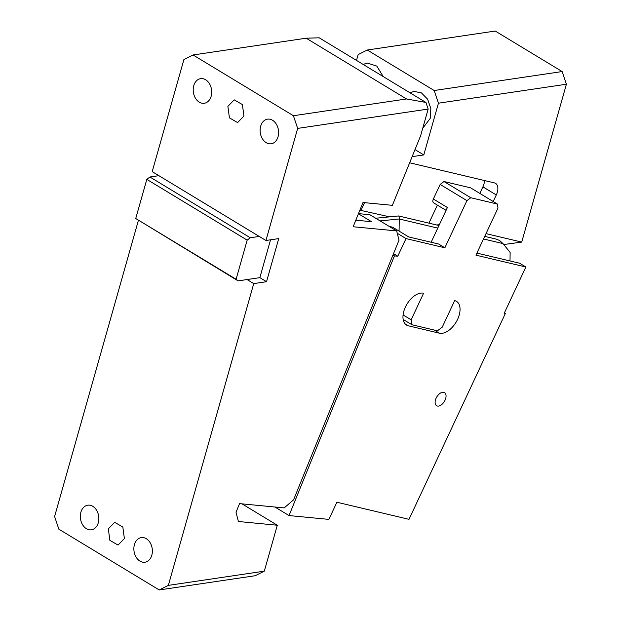 <?xml version="1.0" encoding="UTF-8"?>
<svg xmlns="http://www.w3.org/2000/svg" width="621" height="621" viewBox="0 0 621 621"><rect width="100%" height="100%" fill="white"/><g stroke="black" fill="none" stroke-linecap="round" stroke-linejoin="round"><path stroke-width="0.93" d="M242.011 503.864L277.308 525.234L264.313 571.157L255.184 575.729L159.217 589.95L168.345 585.378L253.741 283.603L266.533 281.701L278.736 238.596L265.943 240.49L297.661 128.4L293.407 115.731L406.538 98.964L425.959 102.457L428.172 109.063L420.611 135.774L392.379 205.334L362.998 202.516L353.155 226.75L396.648 230.919L369.883 214.719L358.488 213.624M277.308 525.234L238.386 521.5L236.027 512.278L239.543 503.623L284.208 507.908L293.593 499.812L399.008 240.141L396.648 230.919M159.217 589.95L58.855 529.185L54.601 516.517L138.367 220.502M265.943 240.49L152.199 171.629L183.917 59.538L193.046 54.966L293.407 115.731M168.345 585.378L264.313 571.157M236.096 279.264L135.735 218.507L146.812 179.376L247.174 240.141L236.096 279.264L238.091 280.878L247.049 279.551L253.741 283.603M108.326 528.844L109.87 540.348L118.037 545.067L124.386 538.562L122.842 527.058L114.675 522.339L108.326 528.844M80.893 512.232A12.443 9.175 81.6 0 1 87.771 505.191A12.443 9.175 81.6 0 1 96.612 510.299A12.443 9.175 81.6 0 1 98.289 522.766A12.443 9.175 81.6 0 1 91.419 529.806A12.443 9.175 81.6 0 1 82.57 524.698A12.443 9.175 81.6 0 1 80.893 512.232M134.423 544.64A12.443 9.175 81.6 0 1 141.293 537.592A12.443 9.175 81.6 0 1 150.142 542.707A12.443 9.175 81.6 0 1 151.819 555.174A12.443 9.175 81.6 0 1 144.941 562.215A12.443 9.175 81.6 0 1 136.092 557.107A12.443 9.175 81.6 0 1 134.423 544.64M247.049 279.551L259.85 277.657L270.554 239.807M266.533 281.701L259.85 277.657M227.876 106.354L229.428 117.858L237.595 122.578L243.937 116.073L242.392 104.569L234.226 99.849L227.876 106.354M193.76 85.69A12.443 9.175 81.6 0 1 200.63 78.65A12.443 9.175 81.6 0 1 209.479 83.765A12.443 9.175 81.6 0 1 211.156 96.224A12.443 9.175 81.6 0 1 204.278 103.272A12.443 9.175 81.6 0 1 195.429 98.157A12.443 9.175 81.6 0 1 193.76 85.69M260.665 126.203A12.443 9.175 81.6 0 1 267.535 119.154A12.443 9.175 81.6 0 1 276.384 124.27A12.443 9.175 81.6 0 1 278.061 136.736A12.443 9.175 81.6 0 1 271.183 143.777A12.443 9.175 81.6 0 1 262.341 138.669A12.443 9.175 81.6 0 1 260.665 126.203M425.959 102.457L319.186 37.811L306.176 38.199L193.046 54.966M238.091 280.878L135.735 218.507M247.174 240.141L250.294 237.765L259.252 236.438M146.812 179.376L149.933 177.001L250.294 237.765M149.933 177.001L158.891 175.673M428.172 109.063L297.661 128.4M406.538 98.964L306.176 38.199M358.426 213.771L371.513 221.689L355.817 220.183M470.757 197.734L466.93 200.637L440.173 184.429L443.992 181.526L470.757 197.734L497.39 204.045L498.003 208.004L475.934 255.161L525.871 266.999L519.653 263.242L476.897 253.096M497.39 204.045L470.625 187.845L443.992 181.526M442.23 327.182L454.665 300.603A18.188 10.487 121.2 0 1 456.466 301.332A18.188 10.487 121.2 0 1 457.584 319.388A18.188 10.487 121.2 0 1 439.42 333.182L408.346 325.808A18.188 10.487 121.2 0 1 406.553 325.078A18.188 10.487 121.2 0 1 405.428 307.022A18.188 10.487 121.2 0 1 423.6 293.228L411.156 319.807L411.925 324.752L437.448 330.807L442.23 327.182M411.925 324.752L403.153 319.442M403.091 314.925L411.156 319.807M484.722 236.376L496.342 239.132L499.657 240.544L502.971 243.587L483.511 238.969M510.004 260.952L510.128 252.436L502.971 243.587M437.758 228.117L399.256 218.988C399.202 216.659 398.923 215.681 398.403 216.046M438.969 225.524L398.581 215.953L375.705 218.243M389.134 226.37L392.627 227.201L399.086 231.113L399.256 218.988L380.099 220.905M274.917 507.015L289.037 515.562L394.444 255.891L397.774 256.209L406.025 238.58L444.861 247.787L438.651 244.03L408.688 236.919L399.086 231.113M446.064 210.364L433.582 202.811A3.827 2.205 -58.8 0 1 433.349 199.007L440.173 184.429M431.145 242.244L447.399 207.515L433.349 199.007M444.861 247.787L466.93 200.637M406.025 238.58L397.246 233.263M397.774 256.209L393.528 253.64M394.444 255.891L392.977 254.998M504.353 312.984L505.308 313.558L409.006 519.335L336.877 502.226L328.905 519.389L289.037 515.562M525.871 266.999L504.205 313.302L505.308 313.558M444.752 392.767A7.662 4.417 -58.8 0 1 444.256 401.647A7.662 4.417 -58.8 0 1 436.617 405.73A7.662 4.417 -58.8 0 1 436.416 405.598A7.662 4.417 -58.8 0 1 436.912 396.718A7.662 4.417 -58.8 0 1 444.551 392.627A7.662 4.417 -58.8 0 1 444.752 392.767M434.188 90.519L562.145 71.555L566.399 84.231L438.442 103.195L434.188 90.519L367.283 50.014L358.146 54.586L356.501 60.408M438.442 103.195L423.801 154.924L414.999 149.599M422.73 128.291L430.213 118.409L430.842 108.59L427.636 99.236L421.465 92.917L414.028 91.372L410.039 92.816M383.258 76.6L376.815 66.105L367.19 63.016L363.207 64.46M562.145 71.555L495.24 31.05L367.283 50.014M423.801 154.924L412.142 156.655M493.214 201.522L496.288 194.955A11.683 6.738 -58.8 0 0 495.566 183.358A11.683 6.738 -58.8 0 0 494.409 182.892L409.65 162.787M566.399 84.231L521.725 242.097L486.01 233.628M521.725 242.097L503.74 244.534M484.489 180.54A11.683 6.738 -58.8 0 1 482.905 186.859L479.831 193.418M428.932 223.141L437.378 205.109M439.358 224.693L436.633 224.973M389.639 216.845L359.877 210.193M361.08 210.077L364.55 202.663M434.25 330.046L439.42 333.182M405.071 323.828L408.346 325.808M496.288 194.955L482.905 186.859"/></g></svg>
